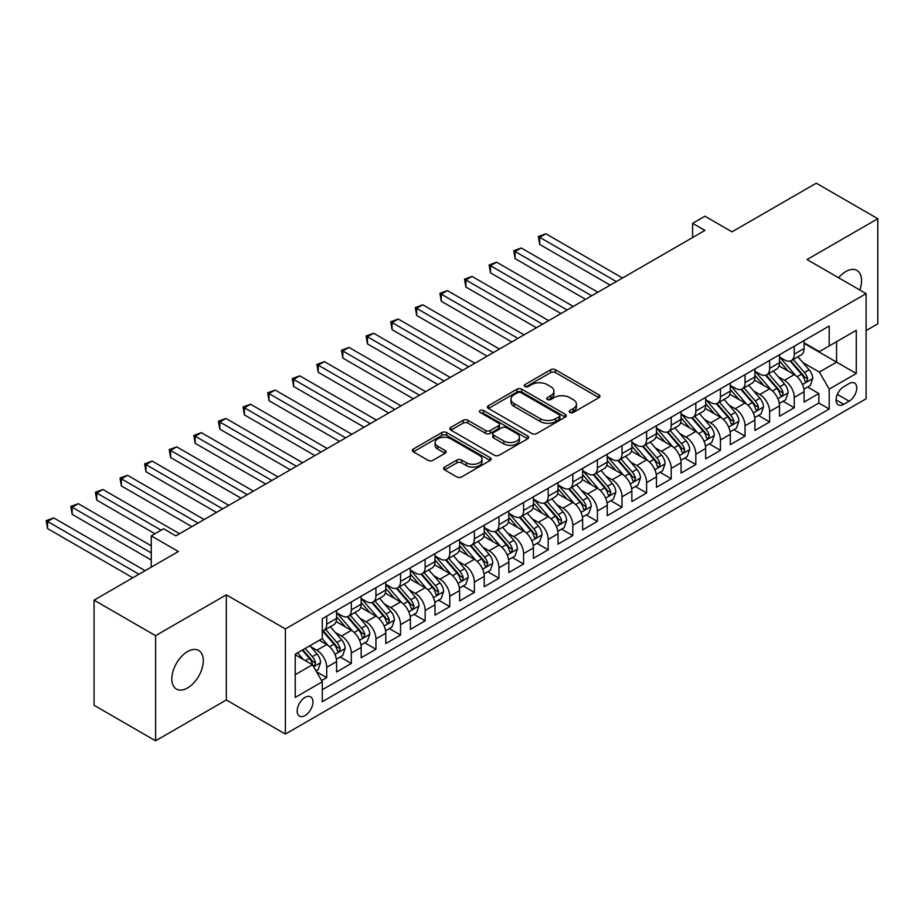 <?xml version="1.0" encoding="UTF-8"?>
<svg xmlns="http://www.w3.org/2000/svg" width="924" height="924" viewBox="0 0 924 924"><rect width="100%" height="100%" fill="white"/><g stroke="black" fill="none" stroke-linecap="round" stroke-linejoin="round"><path stroke-width="1.39" d="M569.912 412.462A2.391 1.386 0 0 0 573.296 412.462L598.96 397.643A3.419 1.975 0 0 0 599.953 396.246A3.419 1.975 0 0 0 598.96 394.848L555.474 369.75A3.419 1.975 0 0 0 550.646 369.75L524.982 384.569A2.391 1.386 0 0 0 524.289 385.551A2.391 1.386 0 0 0 524.982 386.521A2.391 1.386 0 0 0 528.366 386.521L531.693 384.603A10.926 6.306 0 0 1 547.147 384.603L550.773 386.694A10.926 6.306 0 0 1 553.973 391.152A10.926 6.306 0 0 1 550.773 395.622L547.447 397.539A2.391 1.386 0 0 0 546.742 398.51A2.391 1.386 0 0 0 547.447 399.491A2.391 1.386 0 0 0 550.831 399.491L554.146 397.574A10.926 6.306 0 0 1 569.611 397.574L573.226 399.665A10.926 6.306 0 0 1 576.437 404.123A10.926 6.306 0 0 1 573.226 408.593L569.912 410.51A2.391 1.386 0 0 0 569.207 411.48A2.391 1.386 0 0 0 569.912 412.462L569.912 410.51M187.572 687.964A22.268 12.855 120 0 0 202.113 668.329A22.268 12.855 120 0 0 198.706 650.484A22.268 12.855 120 0 0 187.572 651.593A22.268 12.855 120 0 0 173.019 671.217A22.268 12.855 120 0 0 176.438 689.061A22.268 12.855 120 0 0 187.572 687.964M859.805 290.009A22.268 12.855 120 0 0 856.952 270.455A22.268 12.855 120 0 0 845.806 271.552A22.268 12.855 120 0 0 838.588 277.754M305.07 715.592A11.134 6.433 120 0 0 312.347 705.774A11.134 6.433 120 0 0 310.637 696.858A11.134 6.433 120 0 0 305.07 697.412A11.134 6.433 120 0 0 297.794 707.218A11.134 6.433 120 0 0 299.503 716.146A11.134 6.433 120 0 0 305.07 715.592M444.617 467.094A3.419 1.975 0 0 0 443.612 468.48A3.419 1.975 0 0 0 444.617 469.877L456.814 476.923A3.419 1.975 0 0 0 461.642 476.923L490.147 460.464A3.419 1.975 0 0 0 491.141 459.066A3.419 1.975 0 0 0 490.147 457.68L446.662 432.571A3.419 1.975 0 0 0 441.834 432.571L413.34 449.029A3.419 1.975 0 0 0 412.335 450.427A3.419 1.975 0 0 0 413.34 451.813L428.066 460.325A3.419 1.975 0 0 0 432.894 460.325L445.091 453.28A3.419 1.975 0 0 0 446.096 451.894A3.419 1.975 0 0 0 445.091 450.496L437.791 446.28A9.136 5.278 0 0 1 435.112 442.55A9.136 5.278 0 0 1 440.76 437.676A9.136 5.278 0 0 1 450.716 438.819L479.337 455.336A9.136 5.278 0 0 1 482.016 459.066A9.136 5.278 0 0 1 476.368 463.94A9.136 5.278 0 0 1 466.412 462.797L461.642 460.048A3.419 1.975 0 0 0 456.814 460.048L444.617 467.094L444.617 469.877M866.111 330.584L877.8 323.839L877.8 218.711L816.285 183.195L732.004 231.843L704.931 216.216L692.63 223.319L704.931 230.423L175.883 535.874L163.571 528.771L151.27 535.874L151.27 567.128M155.578 635.677L155.578 740.805L226.322 699.965L226.322 594.837L155.578 635.677L94.063 600.161L178.344 551.501L151.27 535.874M226.322 594.837L285.377 628.932L866.111 293.647L866.111 398.775L285.377 734.06L285.377 628.932M877.8 218.711L807.056 259.552L866.111 293.647M531.924 433.552A3.419 1.975 0 0 0 536.763 433.552L565.257 417.094A3.419 1.975 0 0 0 566.262 415.696A3.419 1.975 0 0 0 565.257 414.31L521.783 389.2A3.419 1.975 0 0 0 516.955 389.2L488.45 405.659A3.419 1.975 0 0 0 487.456 407.057A3.419 1.975 0 0 0 488.45 408.454L531.924 433.552M481.069 412.97A2.391 1.386 0 0 1 483.506 413.317L483.506 410.475L527.696 435.989A3.419 1.975 0 0 1 528.701 437.387A3.419 1.975 0 0 1 527.696 438.784L499.203 455.232A3.419 1.975 0 0 1 494.375 455.232L450.889 430.134L450.889 427.35A3.419 1.975 0 0 0 449.896 428.736A3.419 1.975 0 0 0 450.889 430.134M450.889 427.35L463.086 420.304A3.419 1.975 0 0 1 467.925 420.304L485.55 430.48A3.419 1.975 0 0 0 490.39 430.48L498.475 425.814A3.419 1.975 0 0 0 499.48 424.416A3.419 1.975 0 0 0 498.475 423.019L480.122 412.427A2.391 1.386 0 0 1 479.417 411.446A2.391 1.386 0 0 1 480.896 410.175A2.391 1.386 0 0 1 483.506 410.475M155.578 740.805L94.063 705.289L94.063 600.161M321.621 680.607L326.726 677.662L316.505 671.76M310.707 646.673L316.874 650.242A13.918 8.039 60 0 1 326.726 667.29L336.567 661.607L336.567 671.979L351.328 663.455L340.136 656.987M335.308 632.466L341.487 636.035A13.918 8.039 60 0 1 351.328 653.083L361.168 647.401L361.168 657.773L375.941 649.249L364.737 642.781M359.91 618.26L366.089 621.829A13.918 8.039 60 0 1 375.941 638.877L385.782 633.194L385.782 643.566L400.542 635.042L389.351 628.574M384.523 604.053L390.702 607.622A13.918 8.039 60 0 1 400.542 624.67L410.383 618.988L410.383 629.36L425.156 620.836L413.952 614.368M409.124 589.847L415.303 593.416A13.918 8.039 60 0 1 425.156 610.464L434.996 604.781L434.996 615.153L449.757 606.629L438.565 600.161M433.737 575.64L439.916 579.209A13.918 8.039 60 0 1 449.757 596.257L459.598 590.575L459.598 600.947L474.37 592.423L463.167 585.955M458.339 561.434L464.518 565.003A13.918 8.039 60 0 1 474.37 582.051L484.211 576.368L484.211 586.74L498.972 578.216L487.78 571.748M482.952 547.227L489.131 550.796A13.918 8.039 60 0 1 498.972 567.844L508.812 562.162L508.812 572.534L523.585 564.01L512.381 557.542M507.553 533.021L513.732 536.59A13.918 8.039 60 0 1 523.585 553.638L533.425 547.955L533.425 558.327L548.186 549.803L536.994 543.335M532.166 518.814L538.346 522.383A13.918 8.039 60 0 1 548.186 539.431L558.027 533.749L558.027 544.12L572.799 535.597L561.596 529.129M556.768 504.608L562.947 508.177A13.918 8.039 60 0 1 572.799 525.225L582.64 519.542L582.64 529.914L597.401 521.39L586.209 514.922M581.381 490.401L587.56 493.97A13.918 8.039 60 0 1 597.401 511.018L607.241 505.336L607.241 515.707L622.014 507.184L610.81 500.716M605.982 476.195L612.162 479.764A13.918 8.039 60 0 1 622.014 496.812L631.854 491.129L631.854 501.501L646.615 492.977L635.423 486.509M630.595 461.988L636.775 465.557A13.918 8.039 60 0 1 646.615 482.605L656.456 476.923L656.456 487.283L671.228 478.759L660.025 472.303M655.197 447.782L661.376 451.339A13.918 8.039 60 0 1 671.228 468.399L681.069 462.716L681.069 473.076L695.83 464.553L684.638 458.096M679.81 433.575L685.989 437.133A13.918 8.039 60 0 1 695.83 454.192L705.67 448.498L705.67 458.87L720.431 450.346L709.239 443.89M704.411 419.369L710.591 422.926A13.918 8.039 60 0 1 720.431 439.974L730.283 434.292L730.283 444.663L745.044 436.14L733.852 429.683M729.024 405.162L735.204 408.72A13.918 8.039 60 0 1 745.044 425.768L754.885 420.085L754.885 430.457L769.646 421.933L758.454 415.477M753.626 390.956L759.805 394.513A13.918 8.039 60 0 1 769.646 411.561L779.498 405.879L779.498 416.25L794.259 407.727L794.259 397.355A13.918 8.039 -120 0 0 784.418 380.307L778.239 376.749M783.067 401.27L794.259 407.727M336.567 661.607A13.918 8.039 -120 0 0 326.726 644.559L319.334 640.297M361.168 647.401A13.918 8.039 -120 0 0 351.328 630.353L336.117 621.563M385.782 633.194A13.918 8.039 -120 0 0 375.941 616.146L360.718 607.357M410.383 618.988A13.918 8.039 -120 0 0 400.542 601.94L385.331 593.15M434.996 604.781A13.918 8.039 -120 0 0 425.156 587.733L409.933 578.944M459.598 590.575A13.918 8.039 -120 0 0 449.757 573.527L434.546 564.737M484.211 576.368A13.918 8.039 -120 0 0 474.37 559.32L459.147 550.531M508.812 562.162A13.918 8.039 -120 0 0 498.972 545.114L483.76 536.324M533.425 547.955A13.918 8.039 -120 0 0 523.585 530.907L508.362 522.118M558.027 533.749A13.918 8.039 -120 0 0 548.186 516.701L532.963 507.911M582.64 519.542A13.918 8.039 -120 0 0 572.799 502.494L557.576 493.705M607.241 505.336A13.918 8.039 -120 0 0 597.401 488.288L582.178 479.498M631.854 491.129A13.918 8.039 -120 0 0 622.014 474.081L606.791 465.292M656.456 476.923A13.918 8.039 -120 0 0 646.615 459.875L631.392 451.085M681.069 462.716A13.918 8.039 -120 0 0 671.228 445.657L656.005 436.879M705.67 448.498A13.918 8.039 -120 0 0 695.83 431.45L680.607 422.672M730.283 434.292A13.918 8.039 -120 0 0 720.431 417.244L705.22 408.466M754.885 420.085A13.918 8.039 -120 0 0 745.044 403.037L729.821 394.259M779.498 405.879A13.918 8.039 -120 0 0 769.646 388.831L754.434 380.053M849.133 383.576L843.716 386.706A10.788 6.225 120 0 0 836.67 396.211A10.788 6.225 120 0 0 838.322 404.851A10.788 6.225 120 0 0 843.716 404.319L849.133 401.201A10.788 6.225 120 0 0 856.178 391.684A10.788 6.225 120 0 0 854.527 383.044A10.788 6.225 120 0 0 849.133 383.576M295.23 674.682L312.451 664.737L322.291 681.785L322.291 701.674L829.198 409.009L829.198 389.119L819.357 372.072L802.841 362.531M322.291 681.785L295.23 697.412L295.23 654.215L322.291 638.588L322.291 618.699L829.198 326.045L829.198 345.934L856.271 330.307L856.271 373.492L829.198 389.119M336.567 612.739L341.487 615.58A13.918 8.039 60 0 0 348.452 616.262L358.293 610.579A13.918 8.039 -120 0 0 361.168 604.215L361.168 596.257M361.168 598.533L366.089 601.374A13.918 8.039 60 0 0 373.053 602.055L382.894 596.373A13.918 8.039 -120 0 0 385.782 590.009L385.782 582.051M385.782 584.326L390.702 587.167A13.918 8.039 60 0 0 397.655 587.849L407.507 582.166A13.918 8.039 -120 0 0 410.383 575.802L410.383 567.844M410.383 570.12L415.303 572.961A13.918 8.039 60 0 0 422.268 573.642L432.109 567.96A13.918 8.039 -120 0 0 434.996 561.584L434.996 553.638M434.996 555.902L439.916 558.743A13.918 8.039 60 0 0 446.869 559.436L456.722 553.753A13.918 8.039 -120 0 0 459.598 547.378L459.598 539.431M459.598 541.695L464.518 544.536A13.918 8.039 60 0 0 471.483 545.229L481.323 539.547A13.918 8.039 -120 0 0 484.211 533.171L484.211 525.225M484.211 527.489L489.131 530.33A13.918 8.039 60 0 0 496.084 531.023L505.936 525.34A13.918 8.039 -120 0 0 508.812 518.965L508.812 511.018M508.812 513.282L513.732 516.123A13.918 8.039 60 0 0 520.697 516.816L530.538 511.134A13.918 8.039 -120 0 0 533.425 504.758L533.425 496.812M533.425 499.076L538.346 501.917A13.918 8.039 60 0 0 545.299 502.61L555.151 496.927A13.918 8.039 -120 0 0 558.027 490.552L558.027 482.594M558.027 484.869L562.947 487.71A13.918 8.039 60 0 0 569.912 488.403L579.752 482.721A13.918 8.039 -120 0 0 582.64 476.345L582.64 468.387M582.64 470.663L587.56 473.504A13.918 8.039 60 0 0 594.513 474.197L604.365 468.514A13.918 8.039 -120 0 0 607.241 462.139L607.241 454.181M607.241 456.456L612.162 459.297A13.918 8.039 60 0 0 619.126 459.99L628.967 454.308A13.918 8.039 -120 0 0 631.854 447.932L631.854 439.974M631.854 442.25L636.775 445.091A13.918 8.039 60 0 0 643.728 445.784L653.58 440.101A13.918 8.039 -120 0 0 656.456 433.726L656.456 425.768M656.456 428.043L661.376 430.884A13.918 8.039 60 0 0 668.341 431.577L678.181 425.895A13.918 8.039 -120 0 0 681.069 419.519L681.069 411.561M681.069 413.837L685.989 416.678A13.918 8.039 60 0 0 692.942 417.371L702.794 411.688A13.918 8.039 -120 0 0 705.67 405.313L705.67 397.355M705.67 399.63L710.591 402.471A13.918 8.039 60 0 0 717.555 403.164L727.396 397.482A13.918 8.039 -120 0 0 730.283 391.106L730.283 383.148M730.283 385.423L735.204 388.265A13.918 8.039 60 0 0 742.157 388.958L752.009 383.275A13.918 8.039 -120 0 0 754.885 376.9L754.885 368.942M754.885 371.217L759.805 374.058A13.918 8.039 60 0 0 766.77 374.751L776.61 369.069A13.918 8.039 -120 0 0 779.498 362.693L779.498 354.735M322.291 689.731L818.86 403.037L818.86 393.52L804.099 402.044L804.099 391.672A13.918 8.039 -120 0 0 794.259 374.624L779.036 365.846M779.498 357.011L784.418 359.852A13.918 8.039 -120 0 0 791.371 360.545A13.918 8.039 -120 0 0 794.259 354.169L794.259 346.211M791.371 360.545L801.224 354.862A13.918 8.039 -120 0 0 804.099 348.487L804.099 340.529M326.726 616.146L326.726 624.104A13.918 8.039 60 0 1 323.839 630.468A13.918 8.039 60 0 1 322.291 631.034M323.839 630.468L333.679 624.786A13.918 8.039 -120 0 0 336.567 618.422L336.567 610.464M351.328 601.94L351.328 609.898A13.918 8.039 60 0 1 348.452 616.262M375.941 587.733L375.941 595.691A13.918 8.039 60 0 1 373.053 602.055M400.542 573.527L400.542 581.485A13.918 8.039 60 0 1 397.655 587.849M425.156 559.32L425.156 567.267A13.918 8.039 60 0 1 422.268 573.642M449.757 545.114L449.757 553.06A13.918 8.039 60 0 1 446.869 559.436M474.37 530.907L474.37 538.854A13.918 8.039 60 0 1 471.483 545.229M498.972 516.701L498.972 524.647A13.918 8.039 60 0 1 496.084 531.023M523.585 502.494L523.585 510.441A13.918 8.039 60 0 1 520.697 516.816M548.186 488.288L548.186 496.234A13.918 8.039 60 0 1 545.299 502.61M572.799 474.07L572.799 482.028A13.918 8.039 60 0 1 569.912 488.403M597.401 459.863L597.401 467.821A13.918 8.039 60 0 1 594.513 474.197M622.014 445.657L622.014 453.615A13.918 8.039 60 0 1 619.126 459.99M646.615 431.45L646.615 439.408A13.918 8.039 60 0 1 643.728 445.784M671.228 417.244L671.228 425.202A13.918 8.039 60 0 1 668.341 431.577M695.83 403.037L695.83 410.995A13.918 8.039 60 0 1 692.942 417.371M720.431 388.831L720.431 396.789A13.918 8.039 60 0 1 717.555 403.164M745.044 374.624L745.044 382.582A13.918 8.039 60 0 1 742.157 388.958M769.646 360.418L769.646 368.376A13.918 8.039 60 0 1 766.77 374.751M769.646 411.561L769.646 421.933M745.044 425.768L745.044 436.14M720.431 439.974L720.431 450.346M695.83 454.192L695.83 464.553M671.228 468.399L671.228 478.759M646.615 482.605L646.615 492.977M622.014 496.812L622.014 507.184M597.401 511.018L597.401 521.39M572.799 525.225L572.799 535.597M548.186 539.431L548.186 549.803M523.585 553.638L523.585 564.01M498.972 567.844L498.972 578.216M474.37 582.051L474.37 592.423M449.757 596.257L449.757 606.629M425.156 610.464L425.156 620.836M400.542 624.67L400.542 635.042M375.941 638.877L375.941 649.249M351.328 653.083L351.328 663.455M326.726 667.29L326.726 677.662M312.451 664.737L295.23 654.793M819.357 372.072L836.578 362.127L836.578 341.672L856.271 330.307M804.099 343.37L856.271 373.492M804.099 342.804L819.357 351.617L829.198 345.934M226.322 699.965L285.377 734.06M692.63 223.319L692.63 237.526M807.668 387.064L818.86 393.52M818.86 403.037L829.198 409.009M570.87 412.797L573.226 411.434A10.926 6.306 0 0 0 576.437 406.964L576.437 404.123M553.973 391.152L553.973 393.994A10.926 6.306 0 0 1 550.773 398.463L548.406 399.826M598.914 397.667L555.474 372.591A3.419 1.975 0 0 0 550.646 372.591L525.941 386.856M565.211 417.117L521.783 392.042A3.419 1.975 0 0 0 516.955 392.042L488.496 408.477M559.228 416.678A2.391 1.386 0 0 0 559.921 415.696A2.391 1.386 0 0 0 559.228 414.726L521.055 392.688A2.391 1.386 0 0 0 517.683 392.688L514.171 394.71A10.926 6.306 0 0 0 510.972 399.18A10.926 6.306 0 0 0 514.171 403.638L540.263 418.699A10.926 6.306 0 0 0 555.717 418.699L559.228 416.678L559.228 419.519A2.391 1.386 0 0 0 559.921 418.537L559.921 415.696M510.972 399.18L510.972 402.021A10.926 6.306 0 0 0 514.171 406.479L514.171 403.638M559.228 419.519L555.717 421.54A10.926 6.306 0 0 1 540.263 421.54L514.171 406.479M450.935 430.157L463.086 423.146L463.086 420.304M499.48 424.416L499.48 427.258A3.419 1.975 0 0 1 498.475 428.655L490.39 433.321A3.419 1.975 0 0 1 485.55 433.321L467.925 423.146A3.419 1.975 0 0 0 463.086 423.146M483.506 413.317L527.662 438.808M503.846 441.048A9.136 5.278 0 0 0 513.813 442.192A9.136 5.278 0 0 0 519.45 437.318A9.136 5.278 0 0 0 516.77 433.587L506.687 427.766A3.419 1.975 0 0 0 501.859 427.766L493.762 432.432A3.419 1.975 0 0 0 492.769 433.83A3.419 1.975 0 0 0 493.762 435.227L503.846 441.048L503.846 443.89A9.136 5.278 0 0 0 513.813 445.033A9.136 5.278 0 0 0 519.45 440.159L519.45 437.318M492.769 433.83L492.769 436.671A3.419 1.975 0 0 0 493.762 438.068L493.762 435.227M503.846 443.89L493.762 438.068M482.016 459.066L482.016 461.908A9.136 5.278 0 0 1 476.368 466.782A9.136 5.278 0 0 1 466.412 465.638L461.642 462.889A3.419 1.975 0 0 0 456.814 462.889L444.663 469.9M435.112 442.55L435.112 445.391A9.136 5.278 0 0 0 437.791 449.122L437.791 446.28M445.056 453.314L437.791 449.122M490.101 460.487L446.662 435.412A3.419 1.975 0 0 0 441.834 435.412L413.374 451.848M803.892 389.235L810.256 385.562L812.716 378.459A9.217 5.325 -120 0 0 809.124 369.808L797.874 356.791M795.622 375.525L782.293 360.094A26.623 15.373 -120 0 0 779.498 357.161M788.311 371.194L780.861 362.566A22.095 12.763 -120 0 0 779.498 361.076M622.499 278.02L545.853 233.772L539.697 237.318L539.697 244.421L610.198 285.123M790.124 361.041L801.489 374.208A9.217 5.325 60 0 1 804.781 380.561L805.451 381.658L806.698 381.485L807.738 378.852A9.217 5.325 -120 0 0 804.446 372.499L793.208 359.482M790.794 360.822L803.014 374.971A4.701 2.714 60 0 1 804.192 376.807L807.738 378.852M539.697 244.421L538.346 236.532L616.343 281.577M538.346 236.532L545.853 233.772M779.29 403.442L785.643 399.78L788.103 392.665A9.217 5.325 -120 0 0 784.511 384.014L773.273 370.998M771.02 389.732L757.68 374.301A26.623 15.373 -120 0 0 754.885 371.367M763.709 385.4L756.248 376.773A22.095 12.763 -120 0 0 754.885 375.283M597.897 292.227L521.24 247.978L515.095 251.524L515.095 258.628L585.585 299.33M765.511 375.248L776.888 388.415A9.217 5.325 60 0 1 780.179 394.767L780.849 395.865L782.097 395.691L783.125 393.058A9.217 5.325 -120 0 0 779.844 386.706L768.595 373.689M766.181 375.029L778.401 389.177A4.701 2.714 60 0 1 779.59 391.014L783.125 393.058M515.095 258.628L513.732 250.75L591.741 295.784M513.732 250.75L521.24 247.978M754.677 417.648L761.041 413.987L763.501 406.872A9.217 5.325 -120 0 0 759.909 398.221L748.659 385.204M746.407 403.938L733.079 388.507A26.623 15.373 -120 0 0 730.283 385.574M739.096 399.607L731.646 390.979A22.095 12.763 -120 0 0 730.283 389.489M573.284 306.433L496.638 262.185L490.482 265.731L490.482 272.834L560.984 313.536M740.909 389.454L752.275 402.621A9.217 5.325 60 0 1 755.566 408.974L756.236 410.071L757.484 409.898L758.523 407.276A9.217 5.325 -120 0 0 755.231 400.912L743.993 387.895M741.579 389.247L753.799 403.384A4.701 2.714 60 0 1 754.977 405.232L758.523 407.276M490.482 272.834L489.131 264.957L567.128 309.99M489.131 264.957L496.638 262.185M730.076 431.854L736.428 428.193L738.888 421.078A9.217 5.325 -120 0 0 735.296 412.427L724.058 399.411M721.806 418.145L708.465 402.714A26.623 15.373 -120 0 0 705.67 399.78M714.495 413.813L707.033 405.186A22.095 12.763 -120 0 0 705.67 403.696M548.683 320.64L472.025 276.392L465.881 279.937L465.881 287.041L536.37 327.743M716.296 403.661L727.673 416.828A9.217 5.325 60 0 1 730.965 423.18L731.635 424.278L732.882 424.104L733.91 421.483A9.217 5.325 -120 0 0 730.63 415.13L719.38 402.102M716.966 403.453L729.186 417.59A4.701 2.714 60 0 1 730.376 419.438L733.91 421.483M465.881 287.041L464.518 279.163L542.527 324.197M464.518 279.163L472.025 276.392M705.462 446.061L711.827 442.4L714.287 435.296A9.217 5.325 -120 0 0 710.695 426.634L699.445 413.617M697.193 432.351L683.864 416.92A26.623 15.373 -120 0 0 681.069 413.987M689.881 428.02L682.432 419.392A22.095 12.763 -120 0 0 681.069 417.902M524.07 334.846L447.424 290.598L441.268 294.144L441.268 301.247L511.769 341.949M691.695 417.867L703.06 431.034A9.217 5.325 60 0 1 706.352 437.387L707.022 438.484L708.269 438.311L709.309 435.689A9.217 5.325 -120 0 0 706.017 429.337L694.779 416.32M692.365 417.66L704.585 431.797A4.701 2.714 60 0 1 705.763 433.645L709.309 435.689M441.268 301.247L439.916 293.37L517.914 338.403M439.916 293.37L447.424 290.598M680.861 460.267L687.213 456.606L689.674 449.503A9.217 5.325 -120 0 0 686.082 440.84L674.843 427.824M672.591 446.558L659.251 431.127A26.623 15.373 -120 0 0 656.456 428.193M665.28 442.226L657.819 433.599A22.095 12.763 -120 0 0 656.456 432.109M499.468 349.053L422.811 304.804L416.666 308.35L416.666 315.454L487.156 356.156M667.082 432.074L678.459 445.241A9.217 5.325 60 0 1 681.75 451.593L682.42 452.691L683.668 452.517L684.696 449.896A9.217 5.325 -120 0 0 681.415 443.543L670.166 430.526M667.752 431.866L679.972 446.003A4.701 2.714 60 0 1 681.161 447.851L684.696 449.896M416.666 315.454L415.303 307.577L493.312 352.61M415.303 307.577L422.811 304.804M656.248 474.474L662.612 470.813L665.072 463.709A9.217 5.325 -120 0 0 661.48 455.047L650.23 442.03M647.978 460.764L634.649 445.333A26.623 15.373 -120 0 0 631.854 442.4M640.667 456.433L633.217 447.805A22.095 12.763 -120 0 0 631.854 446.315M474.855 363.259L398.209 319.011L392.053 322.557L392.053 329.66L462.554 370.362M642.48 446.28L653.846 459.447A9.217 5.325 60 0 1 657.137 465.8L657.807 466.897L659.055 466.724L660.094 464.102A9.217 5.325 -120 0 0 656.802 457.75L645.564 444.733M643.15 446.073L655.37 460.221A4.701 2.714 60 0 1 656.548 462.058L660.094 464.102M392.053 329.66L390.702 321.783L468.699 366.816M390.702 321.783L398.209 319.011M631.646 488.692L637.999 485.019L640.459 477.916A9.217 5.325 -120 0 0 636.867 469.253L625.629 456.237M623.377 474.971L610.048 459.54A26.623 15.373 -120 0 0 607.241 456.606M616.065 470.639L608.604 462.012A22.095 12.763 -120 0 0 607.241 460.522M450.254 377.466L373.596 333.218L367.452 336.763L367.452 343.867L437.941 384.569M617.867 460.487L629.244 473.654A9.217 5.325 60 0 1 632.536 480.006L633.206 481.104L634.453 480.93L635.481 478.309A9.217 5.325 -120 0 0 632.201 471.956L620.951 458.939M618.537 460.279L630.757 474.428A4.701 2.714 60 0 1 631.947 476.264L635.481 478.309M367.452 343.867L366.089 335.989L444.098 381.023M366.089 335.989L373.596 333.218M607.033 502.899L613.397 499.226L615.858 492.122A9.217 5.325 -120 0 0 612.266 483.46L601.016 470.443M598.764 489.177L585.435 473.746A26.623 15.373 -120 0 0 582.64 470.813M591.452 484.846L584.003 476.218A22.095 12.763 -120 0 0 582.64 474.728M425.641 391.672L348.995 347.424L342.839 350.97L342.839 358.073L413.34 398.775M593.266 474.693L604.631 487.86A9.217 5.325 60 0 1 607.923 494.213L608.593 495.31L609.84 495.137L610.88 492.515A9.217 5.325 -120 0 0 607.588 486.163L596.35 473.146M593.936 474.486L606.156 488.634A4.701 2.714 60 0 1 607.334 490.471L610.88 492.515M342.839 358.073L341.487 350.196L419.484 395.229M341.487 350.196L348.995 347.424M582.432 517.105L588.784 513.432L591.245 506.329A9.217 5.325 -120 0 0 587.652 497.666L576.414 484.65M574.162 503.384L560.833 487.953A26.623 15.373 -120 0 0 558.027 485.031M566.851 499.052L559.39 490.425A22.095 12.763 -120 0 0 558.027 488.935M401.039 405.879L324.382 361.631L318.237 365.176L318.237 372.28L388.727 412.982M568.653 488.9L580.029 502.067A9.217 5.325 60 0 1 583.321 508.419L583.991 509.517L585.239 509.343L586.266 506.722A9.217 5.325 -120 0 0 582.986 500.369L571.737 487.352M569.323 488.692L581.543 502.841A4.701 2.714 60 0 1 582.732 504.677L586.266 506.722M318.237 372.28L316.874 364.403L394.883 409.436M316.874 364.403L324.382 361.631M557.819 531.312L564.183 527.639L566.643 520.535A9.217 5.325 -120 0 0 563.051 511.873L551.801 498.856M549.549 517.602L536.22 502.159A26.623 15.373 -120 0 0 533.425 499.237M542.238 513.259L534.788 504.631A22.095 12.763 -120 0 0 533.425 503.141M376.426 420.085L299.78 375.837L293.624 379.383L293.624 386.486L364.125 427.188M544.051 503.106L555.416 516.273A9.217 5.325 60 0 1 558.708 522.626L559.378 523.723L560.625 523.55L561.665 520.928A9.217 5.325 -120 0 0 558.373 514.576L547.135 501.559M544.721 502.899L556.941 517.047A4.701 2.714 60 0 1 558.119 518.884L561.665 520.928M293.624 386.486L292.273 378.609L370.281 423.642M292.273 378.609L299.78 375.837M533.217 545.518L539.57 541.845L542.03 534.742A9.217 5.325 -120 0 0 538.438 526.079L527.2 513.063M524.947 531.808L511.619 516.366A26.623 15.373 -120 0 0 508.812 513.444M517.636 527.465L510.175 518.838A22.095 12.763 -120 0 0 508.812 517.348M351.825 434.292L275.167 390.043L269.023 393.589L269.023 400.693L339.512 441.395M519.438 517.313L530.815 530.48A9.217 5.325 60 0 1 534.107 536.832L534.777 537.93L536.024 537.756L537.052 535.135A9.217 5.325 -120 0 0 533.772 528.782L522.522 515.765M520.108 517.105L532.328 531.254A4.701 2.714 60 0 1 533.518 533.09L537.052 535.135M269.023 400.693L267.66 392.816L345.668 437.849M267.66 392.816L275.167 390.043M508.604 559.725L514.968 556.052L517.428 548.948A9.217 5.325 -120 0 0 513.836 540.286L502.598 527.269M500.334 546.015L487.006 530.572A26.623 15.373 -120 0 0 484.211 527.65M493.023 541.683L485.574 533.044A22.095 12.763 -120 0 0 484.211 531.554M327.212 448.498L250.566 404.25L244.41 407.796L244.41 414.899L314.911 455.601M494.837 531.519L506.202 544.686A9.217 5.325 60 0 1 509.494 551.039L510.163 552.136L511.411 551.963L512.45 549.341A9.217 5.325 -120 0 0 509.159 542.989L497.921 529.972M495.507 531.312L507.726 545.46A4.701 2.714 60 0 1 508.905 547.297L512.45 549.341M244.41 414.899L243.058 407.022L321.067 452.055M243.058 407.022L250.566 404.25M484.003 573.931L490.355 570.258L492.815 563.155A9.217 5.325 -120 0 0 489.223 554.492L477.985 541.476M475.733 560.221L462.404 544.779A26.623 15.373 -120 0 0 459.598 541.857M468.422 555.89L460.961 547.251A22.095 12.763 -120 0 0 459.598 545.761M302.61 462.705L225.953 418.457L219.808 422.014L219.808 429.117L290.298 469.819M470.224 545.726L481.6 558.893A9.217 5.325 60 0 1 484.892 565.245L485.562 566.343L486.809 566.169L487.837 563.548A9.217 5.325 -120 0 0 484.557 557.195L473.307 544.178M470.894 545.518L483.113 559.667A4.701 2.714 60 0 1 484.303 561.503L487.837 563.548M219.808 429.117L218.445 421.228L296.454 466.262M218.445 421.228L225.953 418.457M459.39 588.138L465.754 584.465L468.214 577.361A9.217 5.325 -120 0 0 464.622 568.699L453.384 555.682M451.12 574.428L437.791 558.985A26.623 15.373 -120 0 0 434.996 556.063M443.809 570.096L436.359 561.457A22.095 12.763 -120 0 0 434.996 559.967M277.997 476.923L201.351 432.663L195.195 436.22L195.195 443.324L265.696 484.026M445.622 559.932L456.987 573.099A9.217 5.325 60 0 1 460.279 579.452L460.949 580.549L462.196 580.376L463.236 577.754A9.217 5.325 -120 0 0 459.944 571.402L448.706 558.385M446.292 559.725L458.512 573.873A4.701 2.714 60 0 1 459.69 575.71L463.236 577.754M195.195 443.324L193.844 435.435L271.852 480.468M193.844 435.435L201.351 432.663M434.788 602.344L441.141 598.671L443.601 591.568A9.217 5.325 -120 0 0 440.009 582.905L428.771 569.889M426.518 588.634L413.19 573.192A26.623 15.373 -120 0 0 410.383 570.27M419.207 584.303L411.746 575.664A22.095 12.763 -120 0 0 410.383 574.174M253.395 491.129L176.738 446.869L170.593 450.427L170.593 457.53L241.083 498.232M421.009 574.151L432.386 587.306A9.217 5.325 60 0 1 435.678 593.658L436.347 594.756L437.595 594.582L438.623 591.961A9.217 5.325 -120 0 0 435.343 585.608L424.093 572.591M421.679 573.931L433.899 588.08A4.701 2.714 60 0 1 435.089 589.916L438.623 591.961M170.593 457.53L169.231 449.642L247.239 494.675M169.231 449.642L176.738 446.869M410.175 616.551L416.539 612.878L418.999 605.774A9.217 5.325 -120 0 0 415.407 597.112L404.169 584.095M401.905 602.841L388.577 587.398A26.623 15.373 -120 0 0 385.782 584.476M394.594 598.509L387.144 589.87A22.095 12.763 -120 0 0 385.782 588.392M228.782 505.336L152.137 461.076L145.98 464.633L145.98 471.737L216.482 512.439M396.408 588.357L407.773 601.512A9.217 5.325 60 0 1 411.065 607.876L411.734 608.962L412.982 608.789L414.021 606.167A9.217 5.325 -120 0 0 410.73 599.815L399.491 586.798M397.077 588.138L409.297 602.286A4.701 2.714 60 0 1 410.475 604.123L414.021 606.167M145.98 471.737L144.629 463.848L222.638 508.881M144.629 463.848L152.137 461.076M385.574 630.757L391.926 627.084L394.386 619.981A9.217 5.325 -120 0 0 390.794 611.318L379.556 598.302M377.304 617.047L363.975 601.605A26.623 15.373 -120 0 0 361.168 598.683M369.993 612.716L362.531 604.077A22.095 12.763 -120 0 0 361.168 602.598M204.181 519.542L127.524 475.283L121.379 478.84L121.379 485.943L191.869 526.645M371.794 602.564L383.171 615.731A9.217 5.325 60 0 1 386.463 622.083L387.133 623.169L388.38 622.995L389.408 620.374A9.217 5.325 -120 0 0 386.128 614.021L374.878 601.004M372.464 602.344L384.684 616.493A4.701 2.714 60 0 1 385.874 618.329L389.408 620.374M121.379 485.943L120.016 478.054L198.025 523.088M120.016 478.054L127.524 475.283M360.961 644.964L367.325 641.291L369.785 634.187A9.217 5.325 -120 0 0 366.193 625.525L354.955 612.508M352.702 631.254L339.362 615.811A26.623 15.373 -120 0 0 336.567 612.889M345.38 626.922L337.93 618.283A22.095 12.763 -120 0 0 336.567 616.805M179.568 533.749L102.922 489.489L96.766 493.046L96.766 500.15L154.966 533.749M347.193 616.77L358.57 629.937A9.217 5.325 60 0 1 361.85 636.289L362.52 637.375L363.767 637.202L364.807 634.58A9.217 5.325 -120 0 0 361.515 628.228L350.277 615.211M347.863 616.551L360.083 630.699A4.701 2.714 60 0 1 361.261 632.536L364.807 634.58M96.766 500.15L95.415 492.261L161.111 530.191M95.415 492.261L102.922 489.489M336.359 659.17L342.712 655.497L345.172 648.394A9.217 5.325 -120 0 0 341.58 639.731L330.342 626.715M328.089 645.46L322.199 638.646M320.778 641.129L319.82 640.02M151.27 545.818L78.309 503.696L72.164 507.253L72.164 514.356L151.27 560.025M322.58 630.976L333.957 644.144A9.217 5.325 60 0 1 337.248 650.496L337.918 651.582L339.166 651.408L340.194 648.787A9.217 5.325 -120 0 0 336.913 642.434L325.664 629.417M323.25 630.757L335.47 644.906A4.701 2.714 60 0 1 336.659 646.742L340.194 648.787M72.164 514.356L70.802 506.468L151.27 552.922M70.802 506.468L78.309 503.696M316.02 670.916L318.11 669.704L320.57 662.6A9.217 5.325 -120 0 0 316.978 653.938L309.898 645.749M303.291 659.447L297.597 652.852M296.165 655.335L295.23 654.238M145.114 570.686L53.708 517.902L47.551 521.459L47.551 528.563L132.813 577.789M302.275 650.149L309.355 658.35A9.217 5.325 60 0 1 312.635 664.702L313.305 665.788L314.553 665.615L315.592 662.993A9.217 5.325 -120 0 0 312.3 656.641L305.22 648.44M302.841 649.826L310.868 659.112A4.701 2.714 60 0 1 312.046 660.949L315.592 662.993M47.551 528.563L46.2 520.674L138.97 574.231M46.2 520.674L53.708 517.902M316.874 650.242L326.726 644.559M341.487 636.035L351.328 630.353M366.089 621.829L375.941 616.146M390.702 607.622L400.542 601.94M415.303 593.416L425.156 587.733M439.916 579.209L449.757 573.527M464.518 565.003L474.37 559.32M489.131 550.796L498.972 545.114M513.732 536.59L523.585 530.907M538.346 522.383L548.186 516.701M562.947 508.177L572.799 502.494M587.56 493.97L597.401 488.288M612.162 479.764L622.014 474.081M636.775 465.557L646.615 459.875M661.376 451.339L671.228 445.657M685.989 437.133L695.83 431.45M710.591 422.926L720.431 417.244M735.204 408.72L745.044 403.037M759.805 394.513L769.646 388.831M784.418 380.307L794.259 374.624M794.259 354.169L804.099 348.487M326.726 624.104L336.567 618.422M351.328 609.898L361.168 604.215M375.941 595.691L385.782 590.009M400.542 581.485L410.383 575.802M425.156 567.267L434.996 561.584M449.757 553.06L459.598 547.378M474.37 538.854L484.211 533.171M498.972 524.647L508.812 518.965M523.585 510.441L533.425 504.758M548.186 496.234L558.027 490.552M572.799 482.028L582.64 476.345M597.401 467.821L607.241 462.139M622.014 453.615L631.854 447.932M646.615 439.408L656.456 433.726M671.228 425.202L681.069 419.519M695.83 410.995L705.67 405.313M720.431 396.789L730.283 391.106M745.044 382.582L754.885 376.9M769.646 368.376L779.498 362.693M794.259 397.355L804.099 391.672M837.329 394.386L849.133 401.201M836.093 399.919L843.716 404.319M573.226 411.434L573.226 408.593M547.447 399.491L547.447 397.539M550.773 398.463L550.773 395.622M524.982 386.521L524.982 384.569M550.646 372.591L550.646 369.75M555.474 372.591L555.474 369.75M598.96 397.643L598.96 394.848M488.45 408.454L488.45 405.659M516.955 392.042L516.955 389.2M521.783 392.042L521.783 389.2M565.257 417.094L565.257 414.31M540.263 421.54L540.263 418.699M555.717 421.54L555.717 418.699M467.925 423.146L467.925 420.304M485.55 433.321L485.55 430.48M490.39 433.321L490.39 430.48M498.475 428.655L498.475 425.814M527.696 438.784L527.696 435.989M456.814 462.889L456.814 460.048M461.642 462.889L461.642 460.048M466.412 465.638L466.412 462.797M445.091 453.28L445.091 450.496M413.34 451.813L413.34 449.029M441.834 435.412L441.834 432.571M446.662 435.412L446.662 432.571M490.147 460.464L490.147 457.68M802.482 384.511L812.658 378.644M782.293 360.094L783.564 359.355M804.446 372.499L809.124 369.808M797.1 376.749L801.489 374.208M777.881 398.718L788.045 392.85M757.68 374.301L758.951 373.562M779.844 386.706L784.511 384.014M772.487 390.956L776.888 388.415M753.279 412.924L763.443 407.057M733.079 388.507L734.349 387.768M755.231 400.912L759.909 398.221M747.886 405.162L752.275 402.621M728.666 427.131L738.83 421.263M708.465 402.714L709.736 401.975M730.63 415.13L735.296 412.427M723.273 419.369L727.673 416.828M704.065 441.337L714.229 435.47M683.864 416.92L685.134 416.181M706.017 429.337L710.695 426.634M698.671 433.575L703.06 431.034M679.452 455.544L689.616 449.676M659.251 431.127L660.521 430.388M681.415 443.543L686.082 440.84M674.058 447.782L678.459 445.241M654.85 469.75L665.014 463.883M634.649 445.333L635.92 444.594M656.802 457.75L661.48 455.047M649.457 461.988L653.846 459.447M630.237 483.957L640.401 478.089M610.048 459.54L611.307 458.812M632.201 471.956L636.867 469.253M624.843 476.195L629.244 473.654M605.636 498.163L615.8 492.296M585.435 473.746L586.705 473.019M607.588 486.163L612.266 483.46M600.242 490.401L604.631 487.86M581.023 512.37L591.187 506.502M560.833 487.953L562.092 487.225M582.986 500.369L587.652 497.666M575.629 504.608L580.029 502.067M556.421 526.576L566.585 520.709M536.22 502.159L537.491 501.432M558.373 514.576L563.051 511.873M551.027 518.814L555.416 516.273M531.808 540.783L541.972 534.915M511.619 516.366L512.878 515.638M533.772 528.782L538.438 526.079M526.414 533.021L530.815 530.48M507.207 554.989L517.371 549.122M487.006 530.572L488.276 529.845M509.159 542.989L513.836 540.286M501.813 547.227L506.202 544.686M482.594 569.196L492.758 563.328M462.404 544.779L463.663 544.051M484.557 557.195L489.223 554.492M477.2 561.434L481.6 558.893M457.992 583.402L468.156 577.535M437.791 558.985L439.062 558.258M459.944 571.402L464.622 568.699M452.598 575.64L456.987 573.099M433.379 597.609L443.543 591.741M413.19 573.192L414.449 572.464M435.343 585.608L440.009 582.905M427.985 589.847L432.386 587.306M408.778 611.815L418.942 605.948M388.577 587.398L389.847 586.671M410.73 599.815L415.407 597.112M403.384 604.053L407.773 601.512M384.165 626.022L394.329 620.154M363.975 601.605L365.234 600.877M386.128 614.021L390.794 611.318M378.771 618.26L383.171 615.731M359.563 640.228L369.727 634.361M339.362 615.811L340.633 615.084M361.515 628.228L366.193 625.525M354.169 632.466L358.57 629.937M334.95 654.435L345.114 648.567M336.913 642.434L341.58 639.731M329.556 646.673L333.957 644.144M313.617 666.758L320.512 662.774M312.3 656.641L316.978 653.938M305.37 660.648L309.355 658.35"/></g></svg>
